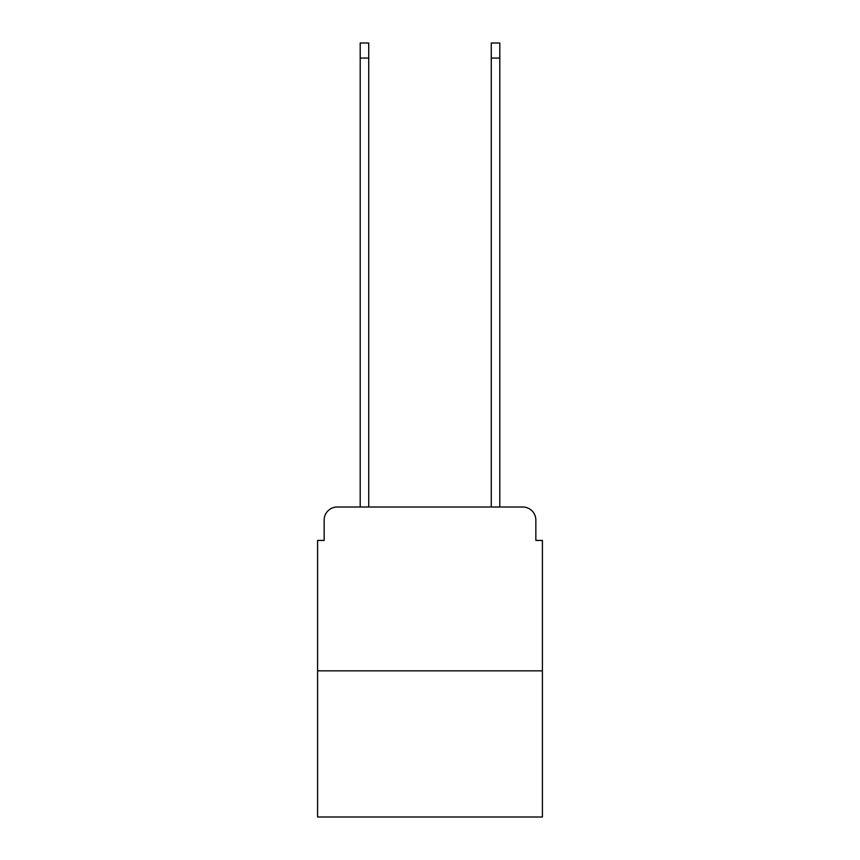<?xml version="1.0" encoding="UTF-8"?>
<svg xmlns="http://www.w3.org/2000/svg" width="860" height="860" viewBox="0 0 860 860"><rect width="100%" height="100%" fill="white"/><g stroke="black" fill="none" stroke-linecap="round" stroke-linejoin="round"><path stroke-width="1.29" d="M324.156 520.117L324.156 540.435L324.156 520.117A13.104 13.104 0 0 1 337.26 507.002L360.2 507.002L360.2 43L368.725 43L368.725 507.002L378.884 507.002M542.402 670.854L317.598 670.854L317.598 817L542.402 817L542.402 540.435L535.844 540.435L535.844 520.117A13.104 13.104 0 0 0 522.74 507.002L337.26 507.002M317.598 670.854L317.598 540.435L324.156 540.435M481.116 507.002L491.275 507.002L491.275 43L499.8 43L499.8 507.002L522.74 507.002M535.844 540.435L535.844 520.117M360.2 58.072L368.725 58.072M499.8 58.072L491.275 58.072"/></g></svg>
